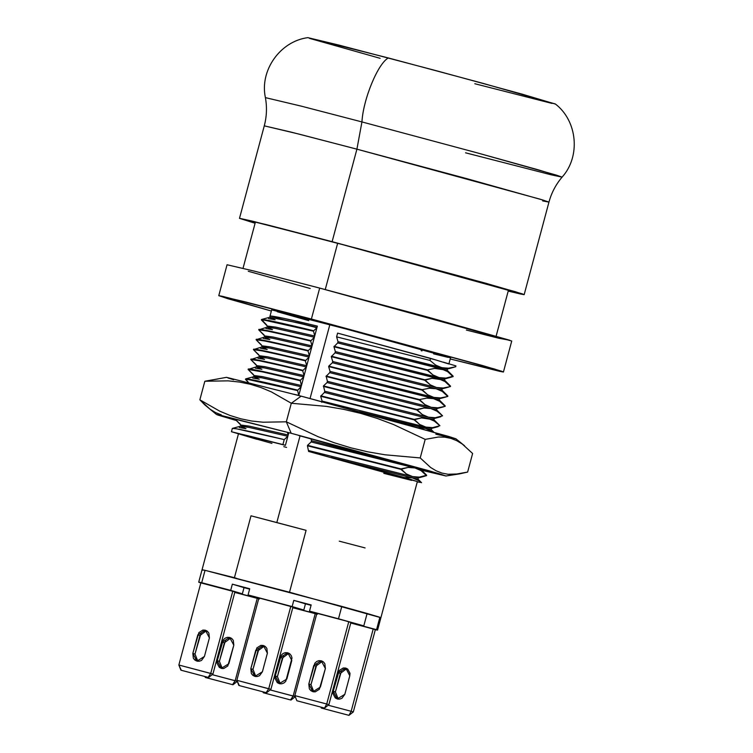 <?xml version="1.0" encoding="UTF-8"?>
<svg xmlns="http://www.w3.org/2000/svg" width="753" height="753" viewBox="0 0 753 753"><rect width="100%" height="100%" fill="white"/><g stroke="black" fill="none" stroke-linecap="round" stroke-linejoin="round"><path stroke-width="1.13" d="M542.649 200.9L548.956 202.124L543.064 200.091L466.907 178.687L356.913 149.169L291.27 132.142L264.275 125.845L239.492 218.351L266.487 224.648L332.12 241.675L356.913 149.169L361.939 121.93L476.884 152.774L556.147 175.054L562.096 177.124L551.309 174.847L465.552 152.812M555.272 104.027L522.187 94.172L436.025 70.641L338.492 44.982L307.845 37.65C280.295 41.17 259.521 70.358 265.395 97.626L301.115 106.107L361.939 121.93C363.21 99.132 377.94 63.459 388.35 57.953C377.94 63.459 363.21 99.132 361.939 121.93L476.884 152.774L537.896 169.717L562.096 177.124C555.855 184.485 551.478 192.815 548.956 202.124L539.995 199.159L356.913 149.169L298.734 134.034L264.275 125.845C266.75 116.517 267.117 107.114 265.395 97.626L301.115 106.107L361.939 121.93L356.913 149.169L332.12 241.675L252.368 221.137L239.586 218.323L255.088 223.255L239.492 218.351M334.285 242.315L517.979 292.964L508.247 290.922L517.895 292.992L509.405 290.131L461.495 276.586L360.085 249.149L257.997 222.672L245.77 219.98L255.135 223.104L245.685 220.008L252.236 221.297L334.285 242.315M339.274 541.172L365.083 547.92M466.361 330.049L498.853 338.248L509.903 340.29L428.561 317.295L319.686 288.088L254.053 271.061L227.058 264.755L218.765 295.703L245.76 302L311.394 319.027L319.686 288.088L253.968 271.042L227.058 264.764M503.446 371.982L450.219 358.965L499.615 371.314L503.352 372.01L501.62 371.229L482.221 365.45L311.394 319.027L494.486 369.017L503.446 371.982L511.729 341.034L319.686 288.088L311.394 319.027L222.587 296.362L218.859 295.675L227.726 298.668L271.372 311.036L218.765 295.703M325.249 289.547L337.664 243.21L325.249 289.547M376.556 629.659L350.804 622.863L376.556 629.659C378.392 630.289 377.733 630.252 374.58 629.536L377.441 630.101L376.556 629.659L379.87 617.281L367.116 613.479L363.803 625.856L350.917 622.458L338.492 618.778L363.803 625.856L367.116 613.479L341.806 606.4L338.492 618.778L309.511 611.135L311.168 604.951L293.792 600.367L311.064 605.327L305.464 603.85L303.807 610.034L248.066 594.936L249.723 588.742L232.348 584.159L249.619 589.119L244.019 587.641L242.362 593.825L199.743 582.587C197.898 581.956 198.557 581.994 201.71 582.709L205.032 570.332C201.879 569.626 201.22 569.579 203.056 570.209C201.22 569.579 201.879 569.626 205.032 570.332L234.428 577.692L251.003 515.805L276.812 522.554L300.042 435.883L276.812 522.554L306.094 530.338L289.519 592.216L380.886 617.705L379.87 617.281L376.556 629.659L377.573 630.082L417.369 481.562L308.608 451.442L308.834 450.614L412.569 476.611L406.385 473.957L400.916 468.874L307.422 445.776L400.803 469.326L408.126 467.425L414.884 467.942L421.068 470.606L426.65 475.237L419.327 477.129L412.569 476.611L418.339 477.91L412.569 476.611L406.385 473.957L400.803 469.326L307.422 445.785L308.608 451.442L411.74 479.708L331.16 457.466L404.182 477.458L412.239 477.844L418.16 480.348L421.2 482.522L417.284 481.892M203.056 570.209L202.039 569.786L238.513 433.643L285.415 445.324C248.452 435.611 227.34 430.584 244.151 435.507L256.848 439.291L244.151 435.507M436.345 360.122L337.608 333.118L336.61 336.864L429.982 360.414L430.537 358.343L337.608 333.118L336.61 336.864L429.982 360.414L435.573 365.036L441.747 367.699L338.022 341.702L337.683 342.935L338.022 341.702L447.517 368.998L441.747 367.699L448.515 368.217L455.716 366.767L455.951 365.911L443.244 362.127L455.951 365.911L455.716 366.767L448.515 368.217L441.747 367.699L435.573 365.036L429.982 360.414L430.537 358.343L448.873 363.991L450.529 357.797L329.88 324.534L310.057 398.516L329.88 324.534L271.682 309.878L270.026 316.062M287.844 436.26L285.415 445.324L282.912 444.581L284.239 439.601L236.574 428.815L232.329 428.41L231.444 431.723L282.912 444.581L284.239 439.601L287.844 436.26L285.415 445.324L231.444 431.723L238.475 433.813L231.444 431.723L232.329 428.41L240.631 426.17L248.763 427.356L287.844 436.26L288.173 435.018L287.844 436.26L248.763 427.356L240.489 426.273L240.828 425.031L249.092 426.113L288.173 435.018L287.392 432.288M288.747 432.909L288.173 435.018L288.747 432.909M298.79 395.419L297.51 390.101L260.256 381.413L245.591 378.91L297.388 390.543L301.115 386.75L298.79 395.419L293.614 394.177L298.79 395.419L301.115 386.75L262.025 377.846L253.902 376.669L245.591 378.91L248.434 382.486M268.567 318.641L275.156 319.78L269.678 317.361L277.942 318.434L317.032 327.348L317.361 326.105C288.164 319.074 272.398 315.723 270.082 316.053L283.552 318.303L317.361 326.105L317.032 327.348L298.527 322.971L316.919 327.753L314.707 336.007L313.427 330.689L276.172 322.011L261.507 319.498L313.304 331.141L316.919 327.753L301.115 386.75L301.445 385.517L300.155 380.199L256.961 370.26L248.123 369.45L262.788 371.963L300.042 380.642L303.76 376.848L301.445 385.517L262.364 376.613L254.09 375.531L253.761 376.764L262.025 377.846L301.115 386.75M289.519 592.216L205.032 570.332L289.519 592.216L306.094 530.338L251.003 515.805L234.428 577.692L236.724 578.379L223.839 575.085L341.806 606.4L316.909 599.84L341.806 606.4L338.492 618.778L309.511 611.135L316.872 613.337L309.511 611.135L311.168 604.951L293.792 600.367L292.136 606.56L248.066 594.936L259.738 598.409L248.066 594.936L249.723 588.742L232.348 584.159L230.691 590.352L201.71 582.709L205.032 570.332L316.909 599.84L289.519 592.225M335.029 352.837L335.367 351.604L335.029 352.837L438.764 378.834L444.948 381.498L450.416 386.571L443.206 388.021L436.439 387.503L430.264 384.839L424.796 379.766L331.424 356.216L424.673 380.218L431.996 378.317L444.543 380.133L335.029 352.837L331.301 356.668L332.713 361.506L332.384 362.739L332.713 361.506L436.439 387.503L332.713 361.506M329.729 372.641L330.059 371.408L329.729 372.641L439.244 399.937L329.729 372.641L325.993 376.462L419.374 400.012L326.115 376.02L327.404 381.31L327.075 382.543L327.404 381.31L431.14 407.298L424.956 404.643L419.487 399.57L426.697 398.121L433.455 398.638L439.639 401.293L445.108 406.375L437.898 407.825L431.14 407.298L327.404 381.31M320.825 395.814L414.188 419.374L421.388 417.915L428.156 418.442L324.421 392.445L324.75 391.212L324.421 392.445L428.156 418.442L434.33 421.096L439.921 425.727L432.599 427.629L425.831 427.102L419.647 424.447L414.188 419.374L320.684 396.266L414.065 419.816L421.388 417.915L433.935 419.741L434.265 418.499L428.485 417.2L422.301 414.545L416.842 409.472L323.461 385.922L416.72 409.914L424.043 408.013L430.81 408.54L436.985 411.194L442.576 415.825L435.253 417.727L428.485 417.2L324.75 391.212L428.485 417.2L422.301 414.545L416.72 409.914L323.348 386.374M321.766 402.347L322.096 401.104L321.766 402.347M311.158 441.955L307.544 445.324L400.916 468.874L408.126 467.425L414.884 467.942L311.158 441.955L311.488 440.712L311.158 441.955L420.758 468.931M199.743 582.587L200.863 582.888L198.717 582.163L202.039 569.786M354.305 372.481L328.647 366.56L422.028 390.11L354.305 372.481M359.614 352.677L333.956 346.766L427.45 369.864L359.614 352.677M255.145 359.501L250.777 359.548L259.493 360.8L302.81 370.297L255.145 359.501M257.799 349.599L253.432 349.646L262.148 350.898L305.464 360.395L257.799 349.599M260.453 339.697L256.086 339.744L264.802 340.996L308.118 350.493L260.453 339.697M263.098 329.795L258.74 329.842L267.456 331.094L310.773 340.591L263.098 329.795M332.384 362.739L328.769 366.118L422.141 389.668L429.351 388.219L436.109 388.736L332.384 362.739L436.109 388.736L442.293 391.4L447.762 396.473L440.552 397.923L433.794 397.405L427.61 394.741L422.141 389.668L429.351 388.219L436.109 388.736L442.293 391.4L447.762 396.473L440.552 397.923L433.794 397.405L330.059 371.408L433.794 397.405L427.61 394.741L422.028 390.11L328.647 366.56L330.059 371.408M447.602 371.596L453.061 376.669L445.861 378.119L439.093 377.601L432.919 374.938L427.45 369.864L434.65 368.415L447.197 370.231L337.683 342.935L441.418 368.932L447.602 371.596L453.184 376.218L445.861 378.119L439.093 377.601L335.367 351.604L439.093 377.601L432.919 374.938L427.327 370.316L333.956 346.766L335.367 351.604M383.795 473.355L411.656 480.386M417.369 481.562L404.182 477.458L412.239 477.844L331.16 457.466L412.239 477.844L418.16 480.348L421.2 482.522M426.65 475.237L420.663 469.232L414.884 467.942L421.068 470.606L426.537 475.68L419.327 477.129L412.569 476.611L308.834 450.614M418.452 427.845L425.501 428.344L433.069 431.94L425.501 428.344L431.281 429.643L359.332 411.684L425.501 428.344L418.452 427.845M439.921 425.727L433.926 419.722L428.156 418.442L434.33 421.096L439.921 425.727L432.599 427.629L425.831 427.102L322.096 401.104L425.831 427.102L419.647 424.447L414.065 419.816L320.684 396.266L322.096 401.104M327.075 382.543L323.461 385.922L416.842 409.472L424.043 408.013L430.81 408.54L327.075 382.543L430.81 408.54L436.985 411.194L442.576 415.825L435.253 417.727L428.485 417.2L434.255 418.508L440.853 416.738M439.639 401.293L445.108 406.375L437.898 407.825L431.14 407.298L424.956 404.643L419.374 400.012L325.993 376.462M331.424 356.216L424.796 379.766L431.996 378.317L438.764 378.834L444.948 381.498L450.416 386.571L443.206 388.021L436.439 387.503L430.264 384.839L424.673 380.218L331.301 356.668M324.421 392.445L320.684 396.266M323.461 385.922L324.75 391.212M337.683 342.935L333.956 346.766M302.697 370.74L306.415 366.946L304.099 375.615L302.697 370.74C270.459 362.918 253.149 359.181 250.777 359.548L256.199 364.763M305.341 360.838L309.069 357.054L306.744 365.713L305.341 360.838C273.104 353.016 255.804 349.288 253.432 349.646L258.853 354.861M307.996 350.936L311.723 347.152L309.398 355.811L307.996 350.936C275.758 343.114 258.458 339.387 256.086 339.744L261.507 344.959M310.65 341.034L314.377 337.25L312.053 345.909L310.65 341.034C278.412 333.212 261.112 329.485 258.74 329.842L264.152 335.057M288.173 435.018L249.092 426.113L240.894 425.191L234.861 418.96L240.282 424.174M253.761 376.764L259.239 379.192L252.65 378.044M300.042 380.642C267.804 372.82 250.495 369.083 248.123 369.45L256.557 366.767L264.68 367.944L303.76 376.848L264.68 367.944L256.406 366.862L261.884 369.29L255.305 368.142M301.445 385.517L262.364 376.613L254.166 375.681L248.123 369.45L253.545 374.665M303.76 376.848L304.099 375.615L265.009 366.711L256.82 365.779L250.777 359.548L259.211 356.866L267.334 358.042L306.415 366.946L267.334 358.042L259.06 356.96L264.538 359.388L257.959 358.24M263.258 338.436L269.847 339.584L264.369 337.156L272.642 338.238L311.723 347.152L272.642 338.238L264.51 337.062L256.086 339.744L262.119 345.975L270.318 346.907L309.398 355.811L270.318 346.907L262.044 345.825L261.715 347.058L267.193 349.486L260.613 348.338M261.715 347.058L269.988 348.14L309.069 357.054L269.988 348.14L261.856 346.964L253.432 349.646L259.474 355.877L267.663 356.809L306.744 365.713L267.663 356.809L259.399 355.727L259.06 356.96M311.723 347.152L312.053 345.909L272.972 337.005L264.774 336.073L258.74 329.842L267.164 327.16L275.297 328.336L314.377 337.25L275.297 328.336L267.023 327.263L272.501 329.682L265.913 328.543M316.674 327.677L298.527 322.971L269.819 317.258L261.507 319.498L266.807 325.164M240.489 426.273L245.967 428.702L239.388 427.553M239.379 434.02L239.925 434.199M251.041 437.512L271.918 443.376M283.768 446.642L286.582 447.414M262.355 585.119L273.028 588.215L262.355 585.119M316.9 613.253L350.954 622.307L328.892 704.657L350.954 622.307L348.79 621.658L326.727 704.008L294.837 695.603L316.9 613.253L348.79 621.658L326.727 704.008L324.552 708.074L296.87 700.751L324.552 708.074L328.892 704.657L326.727 704.008L328.892 704.657L324.552 708.074L326.727 704.008L294.837 695.603L296.87 700.751L294.837 695.603L316.9 613.253M350.766 623.023L375.371 629.583L353.308 711.933L375.371 629.583L373.215 628.943L351.152 711.284L328.167 705.222L351.152 711.284L373.215 628.943L350.766 623.023M258.712 598.701L234.823 592.282L255.116 597.628L255.258 597.082L255.116 597.628L258.712 598.701M257.234 598.353L259.399 598.993L257.234 598.353L235.171 680.703L257.234 598.353L234.785 592.432L257.234 598.353M232.809 591.077L234.974 591.717L212.911 674.067L234.974 591.717L232.809 591.077L210.746 673.417L232.809 591.077L200.919 582.662L232.809 591.077M316.731 613.883L292.813 607.577L316.561 613.836L316.702 613.281L316.731 613.883M315.225 613.648L317.38 614.288L315.225 613.648L293.162 695.998L315.225 613.648L292.776 607.727L315.225 613.648M290.799 606.372L292.964 607.012L270.901 689.362L292.964 607.012L290.799 606.372L268.736 688.713L290.799 606.372L258.91 597.957L290.799 606.372M248.274 271.287L310.227 288.503M450.473 357.816L364.32 333.701L271.682 309.878M277.311 311.742L308.777 320.637M421.153 350.672L422.019 350.898M433.624 353.854L448.129 357.383M474.795 83.724L552.024 103.425M562.096 177.124C580.817 156.445 577.429 120.781 555.319 103.961L482.833 83.31L388.35 57.953L307.845 37.65M309.389 38.328L380.124 58.32M332.12 241.675L515.212 291.665L524.173 294.63L508.209 291.082L520.342 293.962L524.079 294.658L522.347 293.877L486.033 283.316L332.12 241.675M303.807 610.034L292.136 606.56L293.792 600.367L305.464 603.85L303.807 610.034M242.362 593.825L230.691 590.352L232.348 584.159L244.019 587.641L242.362 593.825M264.472 645.961L257.95 650.78L255.794 650.14L257.95 650.78L252.98 669.351L250.815 668.702L255.794 650.14L263.418 645.528L267.39 653.199L262.411 671.761L254.956 676.42L250.815 668.702L251.342 673.53L252.867 675.366L254.956 676.42L257.3 676.533L259.54 675.686L262.411 671.761L267.39 653.199L266.863 648.371L265.338 646.535L263.249 645.481L260.905 645.368L256.867 647.891L250.815 668.702L252.98 669.351L259.032 648.531M260.82 646.855L263.061 646.008M255.022 676.006L253.497 674.151M270.901 689.362L236.847 680.307L258.91 597.957L236.847 680.307L239.313 685.588L266.562 692.779L238.88 685.465L236.847 680.307L268.736 688.713L266.129 692.647L268.736 688.713L270.901 689.362L266.562 692.779L239.313 685.588L266.562 692.779L270.901 689.362M288.888 653.237L282.375 658.056L277.396 676.627L283.448 655.807M285.246 654.131L287.486 653.284M277.396 676.627L275.24 675.978L275.043 678.462L277.283 682.642L279.382 683.696L281.726 683.809L283.966 682.971L285.764 681.296L292.004 657.99L291.289 655.656L289.764 653.811L287.665 652.757L285.321 652.644L283.081 653.491L281.293 655.166L275.24 675.978L277.396 676.627L280.323 683.865L277.913 681.437M295.317 696.638L270.176 689.936L293.162 695.998L290.554 699.923L263.296 692.741L290.987 700.055L293.162 695.998L295.317 696.638L290.987 700.055L263.296 692.741L262.938 691.819L263.296 692.741L290.987 700.055L295.317 696.638M206.482 630.666L199.959 635.485L197.804 634.845L199.959 635.485L194.989 654.056L192.824 653.406L197.804 634.845L205.428 630.233L209.4 637.904L204.421 656.465L196.966 661.125L192.824 653.406L193.352 658.235L194.876 660.07L196.966 661.125L199.31 661.238L201.55 660.4L204.421 656.465L209.4 637.904L208.873 633.075L207.348 631.24L205.258 630.186L202.915 630.073L198.877 632.595L192.824 653.406L194.989 654.056L201.042 633.235M202.83 631.56L205.07 630.713M197.032 660.71L195.507 658.866M212.911 674.067L178.856 665.012L200.919 582.662L178.856 665.012L181.322 670.292L208.572 677.484L180.889 670.17L178.856 665.012L210.746 673.417L208.148 677.352L210.746 673.417L212.911 674.067L208.572 677.484L181.322 670.292L208.572 677.484L212.911 674.067M230.898 637.942L224.385 642.77L219.405 661.332L225.458 640.511M227.255 638.836L229.496 637.998M221.457 667.996L219.923 666.141M237.327 681.343L212.186 674.641L235.171 680.703L232.564 684.637L205.305 677.446L232.997 684.759L235.171 680.703L237.327 681.343L232.997 684.759L205.738 677.578L204.948 676.523L205.305 677.446L232.997 684.759L237.327 681.343M233.816 645.18L233.298 640.361L231.773 638.516L229.684 637.462L227.331 637.349L225.091 638.196L223.302 639.871L217.25 660.692L217.052 663.177L219.292 667.346L221.391 668.4L223.735 668.523L227.773 666L233.816 645.18L228.846 663.751L221.213 668.353L217.25 660.692L222.22 642.121L229.684 637.462L233.816 645.18M346.879 668.532L340.365 673.351L338.201 672.711L340.365 673.351L335.386 691.922L333.231 691.273L338.201 672.711L345.834 668.099L349.797 675.77L349.994 673.286L347.754 669.106L345.655 668.052L343.312 667.939L339.274 670.462L333.231 691.273L333.033 693.758L335.273 697.937L337.372 698.991L339.716 699.104L341.956 698.266L344.827 694.332L349.797 675.77L344.827 694.332L337.193 698.944L333.231 691.273L335.386 691.922L341.438 671.102M343.236 669.426L345.476 668.579M337.438 698.577L335.904 696.732M353.308 711.933L351.152 711.284L348.978 715.35L321.286 708.036L348.978 715.35L353.308 711.933L348.978 715.35L351.152 711.284L353.308 711.933M325.381 668.495L324.854 663.666L323.329 661.831L321.239 660.776L318.896 660.663L316.655 661.501L314.858 663.177L308.805 683.997L309.332 688.816L310.857 690.661L312.947 691.715L315.291 691.828L319.328 689.306L325.381 668.495L320.401 687.056L312.947 691.715L308.805 683.997L313.785 665.436L321.239 660.776L325.381 668.495M322.453 661.256L315.94 666.076L310.97 684.637L317.022 663.826M318.811 662.151L321.051 661.303M313.013 691.301L311.488 689.447M315.94 666.076L313.785 665.436L315.94 666.076M310.97 684.637L308.805 683.997L310.97 684.637L313.888 691.875M335.386 691.922L338.313 699.16M224.385 642.77L222.22 642.121L224.385 642.77M219.405 661.332L217.25 660.692L219.405 661.332L222.333 668.57M194.989 654.056L197.907 661.294M291.806 660.475L286.837 679.037L279.203 683.649L275.24 675.978L280.21 657.416L287.844 652.804L291.806 660.475M282.375 658.056L280.21 657.416L282.375 658.056M252.98 669.351L255.898 676.589M320.929 707.114L321.286 708.036L320.929 707.114M270.129 587.453L262.345 585.128L270.129 587.453M261.507 319.498C263.879 319.131 281.189 322.868 313.427 330.689M270.073 316.185L269.678 317.361M313.304 331.141C281.067 323.31 263.766 319.583 261.395 319.94L267.428 326.181L275.626 327.103L314.707 336.007L275.626 327.103L267.353 326.021L267.023 327.263M258.863 329.4C261.225 329.033 278.535 332.77 310.773 340.591M314.377 337.25L314.707 336.007M256.208 339.302C258.571 338.935 275.88 342.671 308.118 350.493M312.053 345.909L272.972 337.005L264.698 335.923L264.369 337.156M253.554 349.204C255.926 348.837 273.226 352.564 305.464 360.395M309.069 357.054L309.398 355.811M250.9 359.106C253.272 358.739 270.572 362.466 302.81 370.297M306.415 366.946L306.744 365.713M248.245 369.008C250.617 368.641 267.917 372.368 300.155 380.199M304.099 375.615L265.009 366.711L256.745 365.629L256.406 366.862M245.591 378.91C247.963 378.543 265.272 382.27 297.51 390.101M297.388 390.543C265.15 382.722 247.841 378.985 245.478 379.352L248.405 382.477M232.329 428.41C234.701 428.043 252.001 431.78 284.239 439.601M334.068 346.314L427.45 369.864L434.65 368.415L441.418 368.932M336.61 336.864L338.022 341.702M454.115 367.229L447.517 368.998L447.197 370.231L453.184 376.218M451.461 377.131L444.863 378.9L439.093 377.601L444.863 378.9L444.543 380.133L450.529 386.12M447.875 396.022L441.889 390.026L436.109 388.736L441.889 390.035L442.227 388.793L436.439 387.503L442.218 388.802L448.807 387.033M446.162 396.935L439.564 398.704L433.794 397.405L439.564 398.704L439.244 399.937L445.221 405.923M326.115 376.02L419.487 399.57L426.697 398.121L433.455 398.638M443.508 406.836L436.909 408.606L431.14 407.298L436.909 408.606L436.589 409.839L430.81 408.54L436.589 409.839L442.576 415.825M438.199 426.64L431.601 428.41L425.831 427.102L431.601 428.41L431.281 429.643L433.794 432.147M398.695 462.577L311.488 440.712L398.695 462.577M310.914 438.764L311.488 440.712M421.586 482.711L418.009 479.134L412.239 477.844L418.019 479.143L418.348 477.91L424.937 476.15M443.244 362.127L447.461 363.435M455.866 438.867L408.342 425.04L301.144 396.153L291.307 403.25L301.144 396.153L226.512 377.338L204.835 381.253L228.084 380.849L239.388 382.035L250.382 384.275L261.056 387.579L271.409 391.908L291.307 403.25L326.435 406.385L343.716 409.35L360.659 413.359L377.253 418.433L393.518 424.523L425.191 439.376L438.519 437.004L444.844 437.173L450.925 438.378L456.742 440.674L462.286 444.035L472.611 453.504L467.632 472.075L459.424 473.91L447.979 474.277L441.898 473.063L436.091 470.776L430.537 467.415L420.221 457.937L385.094 454.803L367.812 451.838L350.87 447.828L334.266 442.755L318.001 436.665L286.328 421.812L263.079 422.217L251.775 421.04L240.781 418.8L230.107 415.496L219.754 411.166L199.856 399.824L204.825 404.907L216.553 414.526L291.195 433.286L286.328 421.812L291.195 433.286L219.603 415.016L216.6 414.461L217.994 415.091L236.226 420.494L216.553 414.526M298.837 435.563L424.09 470.098L385.574 458.935L298.837 435.563M421.68 470.249L445.917 475.99L428.881 470.71L291.195 433.286L438.764 473.581L445.945 475.99L421.68 470.249M464.563 445.757L455.913 438.801L448.713 436.448L301.144 396.153L226.549 377.338M227.943 377.959L233.694 379.747M435.827 434.18L452.854 438.312M467.632 472.075L454.313 474.437L447.979 474.277L441.898 473.063L436.091 470.776L430.537 467.415L420.221 457.937L425.191 439.376L438.519 437.004L444.844 437.173L450.925 438.378L456.742 440.674L462.286 444.035L472.611 453.504L467.632 472.075M218.323 378.881L204.835 381.253L199.856 399.824L210.031 409.19L215.509 412.55L221.288 414.875M286.328 421.812L263.079 422.217L251.775 421.04L240.781 418.8L230.107 415.496L219.754 411.166L199.856 399.824L204.835 381.253L228.084 380.849L239.388 382.035L250.382 384.275L261.056 387.579L271.409 391.908L291.307 403.25L286.328 421.812L291.307 403.25L326.435 406.385L343.716 409.35L360.659 413.359L377.253 418.433L393.518 424.523L425.191 439.376L420.221 457.937L385.094 454.803L367.812 451.838L350.87 447.828L334.266 442.755L318.001 436.665L286.328 421.812M255.418 222.05L243.021 268.303M508.529 289.867L496.133 336.13M548.956 202.124L524.173 294.63M459.424 473.91L445.945 475.99"/></g></svg>
